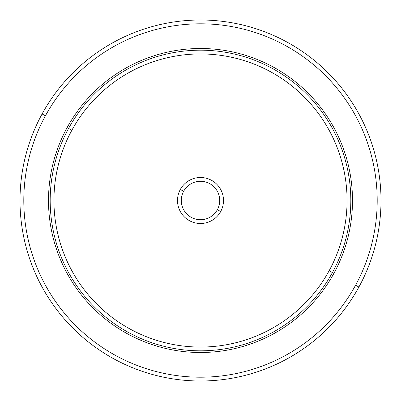 <?xml version="1.0" encoding="UTF-8"?>
<svg xmlns="http://www.w3.org/2000/svg" width="401" height="401" viewBox="0 0 401 401"><rect width="100%" height="100%" fill="white"/><g stroke="black" fill="none" stroke-linecap="round" stroke-linejoin="round"><path stroke-width="0.6" d="M355.567 285.216A176.701 176.701 0 0 1 115.784 355.567A176.701 176.701 0 0 1 45.433 115.784A176.701 176.701 0 0 0 115.784 355.567A176.701 176.701 0 0 0 355.567 285.216L358.905 287.036A180.5 180.5 0 0 0 287.036 42.095A180.5 180.5 0 0 0 42.095 113.964A180.5 180.5 0 0 0 113.964 358.905A180.5 180.5 0 0 0 358.905 287.036A180.5 180.5 0 0 1 113.964 358.905A180.5 180.5 0 0 1 42.095 113.964L45.433 115.784L42.095 113.964A180.5 180.5 0 0 1 287.036 42.095A180.5 180.5 0 0 1 358.905 287.036L355.567 285.216A176.701 176.701 0 0 0 285.216 45.433A176.701 176.701 0 0 0 45.433 115.784A176.701 176.701 0 0 1 285.216 45.433A176.701 176.701 0 0 1 355.567 285.216A176.701 176.701 0 0 1 115.784 355.567A176.701 176.701 0 0 1 45.433 115.784M333.893 273.372A151.999 151.999 0 0 0 273.372 67.107A151.999 151.999 0 0 0 67.107 127.628A151.999 151.999 0 0 0 127.628 333.893A151.999 151.999 0 0 0 333.893 273.372L332.419 272.57A150.325 150.325 0 0 0 272.57 68.581A150.325 150.325 0 0 0 68.581 128.43L67.107 127.628A151.999 151.999 0 0 1 273.372 67.107A151.999 151.999 0 0 1 333.893 273.372A151.999 151.999 0 0 1 127.628 333.893A151.999 151.999 0 0 1 67.107 127.628L68.581 128.43A150.325 150.325 0 0 0 128.43 332.419A150.325 150.325 0 0 0 332.419 272.57L333.893 273.372M68.581 128.43A150.325 150.325 0 0 1 272.57 68.581A150.325 150.325 0 0 1 332.419 272.57L329.121 270.765A146.56 146.56 0 0 0 270.765 71.879A146.56 146.56 0 0 0 71.879 130.235L68.581 128.43L71.879 130.235A146.56 146.56 0 0 0 130.235 329.121A146.56 146.56 0 0 0 329.121 270.765L332.419 272.57A150.325 150.325 0 0 1 128.43 332.419A150.325 150.325 0 0 1 68.581 128.43M329.121 270.765A146.56 146.56 0 0 1 130.235 329.121A146.56 146.56 0 0 1 71.879 130.235A146.56 146.56 0 0 1 270.765 71.879A146.56 146.56 0 0 1 329.121 270.765M180.315 189.472A23.002 23.002 0 0 0 189.472 220.685A23.002 23.002 0 0 0 220.685 211.527A23.002 23.002 0 0 0 211.527 180.315A23.002 23.002 0 0 0 180.315 189.472L183.648 191.292A19.203 19.203 0 0 0 191.292 217.352A19.203 19.203 0 0 0 217.352 209.708L220.685 211.527A23.002 23.002 0 0 1 189.472 220.685A23.002 23.002 0 0 1 180.315 189.472A23.002 23.002 0 0 1 211.527 180.315A23.002 23.002 0 0 1 220.685 211.527L217.352 209.708A19.203 19.203 0 0 0 209.708 183.648A19.203 19.203 0 0 0 183.648 191.292L180.315 189.472M217.352 209.708A19.203 19.203 0 0 1 191.292 217.352A19.203 19.203 0 0 1 183.648 191.292A19.203 19.203 0 0 1 209.708 183.648A19.203 19.203 0 0 1 217.352 209.708"/></g></svg>
